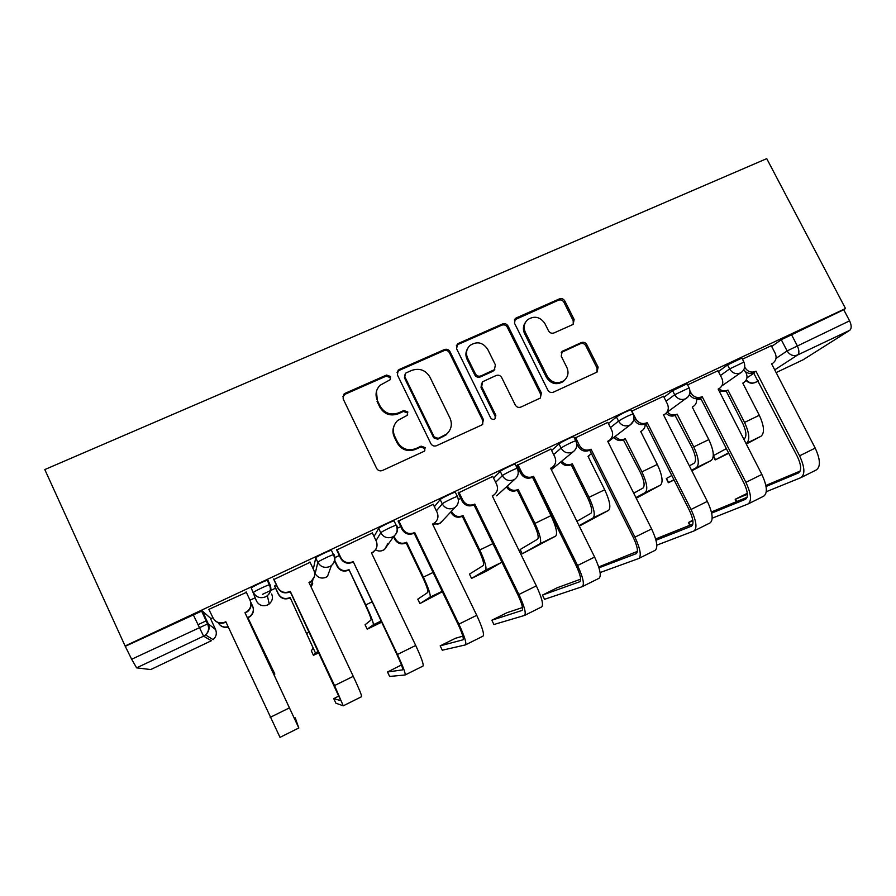 <?xml version="1.0" encoding="UTF-8"?>
<svg xmlns="http://www.w3.org/2000/svg" width="896" height="896" viewBox="0 0 896 896"><rect width="100%" height="100%" fill="white"/><g stroke="black" fill="none" stroke-linecap="round" stroke-linejoin="round"><path stroke-width="1.34" d="M390.578 376.51L386.579 375.043L345.218 393.266L343.907 394.173L343.134 398.843L376.634 468.406C378.011 470.658 379.938 471.352 382.435 470.501L424.39 451.17L425.163 447.63L421.154 446.174L415.834 448.605C407.96 451.293 401.834 449.064 397.454 441.93L394.654 436.15C392.19 430.192 393.198 424.973 397.69 420.47L407.154 415.386L407.826 411.97L403.816 410.502L398.507 412.888C390.622 415.52 384.507 413.291 380.15 406.19L377.362 400.445C374.987 394.8 375.861 389.771 379.96 385.336L390.018 379.803L390.578 376.51M390.499 379.176L390.23 377.563L386.243 376.107L345.016 394.274L342.731 396.782M424.805 450.766L424.693 448.448L420.694 446.992L415.397 449.411L415.834 448.605M407.624 414.848L407.411 412.91L403.424 411.443L398.126 413.829L398.507 412.888M572.365 324.755L573.216 324.229L574.134 319.469L564.827 300.978C563.494 298.861 561.68 298.166 559.373 298.917L516.342 317.878L515.334 318.517L514.506 323.198L547.848 390.118C549.203 392.291 551.051 392.974 553.392 392.179L597.05 372.086L598.125 367.136L586.802 344.635C585.458 342.507 583.643 341.824 581.336 342.586L562.206 351.344L561.232 356.194L566.843 367.405C569.038 372.613 568.098 377.014 564.021 380.621C557.323 384.35 551.746 382.917 547.277 376.298L525.325 332.293C523.253 327.454 524.014 323.266 527.61 319.715C534.386 315.459 540.154 316.758 544.914 323.59L548.554 330.87C549.898 333.01 551.723 333.693 554.042 332.931L572.365 324.755M845.51 308.526L125.093 645.994L44.8 469.56L766.741 158.637L845.51 308.526L843.741 309.725L849.587 320.846C851.648 325.338 851.715 328.496 849.778 330.288L803.242 359.71M450.005 351.669C448.661 349.496 446.79 348.79 444.382 349.574L399.403 369.398L398.194 370.205L397.398 374.886L430.853 443.621C432.219 445.838 434.123 446.533 436.565 445.693L481.51 425.107L482.328 424.614L483.414 419.586L450.005 351.669L449.456 352.789C448.123 350.627 446.253 349.933 443.856 350.717L399.022 370.474L397.051 372.31M458.517 343.347L502.51 323.971C504.862 323.21 506.71 323.893 508.054 326.043L541.408 393.064L540.322 398.059L520.867 407.075C518.493 407.882 516.634 407.198 515.278 405.014L501.693 377.586C500.349 375.413 498.478 374.718 496.104 375.514L482.642 381.741L481.678 386.602L495.835 415.296L495.062 418.813C493.259 419.843 491.758 419.474 490.571 417.704L456.602 348.757L457.419 344.064L458.517 343.347L457.946 344.501L501.794 325.17L502.51 323.971M771.68 346.472L781.29 339.718L787.114 350.93L849.587 320.846M197.882 624.758L206.763 620.57M210.594 618.766L212.946 617.658M250.018 600.208L255.002 597.856M262.494 594.339L275.554 588.19M202.362 611.038L210.213 617.938L215.589 629.574L208.275 623.851L202.362 611.038L201.622 611.106L207.558 623.941L208.275 623.851C209.899 628.074 208.992 631.77 205.531 634.928C208.701 631.837 209.373 628.174 207.558 623.941L131.656 659.243L136.618 667.856L150.696 669.558L211.344 640.752L203.582 636.149L136.618 667.856M125.093 645.994L131.656 659.243M211.344 640.752L150.696 669.558M246.366 592.379L208.846 609.381L213.046 617.87C215.846 622.574 219.89 623.963 225.198 622.059L225.826 621.768L280.011 737.363L298.805 727.989L295.221 717.808L294.179 718.211M310.083 562.296L273.818 579.51M276.438 585.099L274.725 586.421M372.344 532.93L336.694 550.021M433.216 504.325L398.126 521.203M492.733 476.392L458.17 493.046M550.928 449.086L516.88 465.506M607.835 422.386L574.504 438.29M663.51 396.267L631.635 411.197M717.976 370.72L687.624 384.877M718.413 371.582L727.541 364.918L729.602 368.939L743.926 362.085M664.003 397.264L672.594 390.656L674.677 394.744L689.136 387.856M608.418 423.55L616.437 416.987L618.52 421.12C623.235 418.13 628.062 415.722 632.99 413.885L633.147 414.198M551.622 450.498L559.003 443.901C560.37 442.523 571.57 436.946 573.664 436.598L573.832 436.957M493.606 478.162L500.27 471.419C501.29 470.187 512.859 464.453 515.133 464.05L515.323 464.442M434.37 506.699L440.182 499.587C440.81 498.512 452.805 492.576 455.269 492.128L455.482 492.576M374.035 536.48L378.683 528.405C378.907 527.498 391.362 521.36 394.038 520.845L394.296 521.405M313.309 569.106L315.739 557.906C315.515 557.178 328.485 550.816 331.386 550.234L331.766 551.051M251.294 588.112L256.525 601.126L251.294 588.112C250.566 587.586 264.13 580.966 267.266 580.317L267.96 580.294L268.43 582.814M771.288 345.722L742.426 359.184M741.854 358.064L727.541 364.918M687.064 383.79L672.594 390.656M631.075 410.077L630.907 409.752C625.968 411.566 621.141 413.974 616.437 416.987M843.741 309.725L781.29 339.718M125.686 646.139L201.622 611.106M339.315 555.531L334.925 557.603M400.747 526.646L397.499 528.17M460.79 498.411L458.629 499.419M519.49 470.803L518.381 471.33M376.432 391.418L377.362 400.445M398.126 413.829C390.275 416.45 384.171 414.221 379.826 407.142L377.059 401.419M394.094 425.757C392.504 429.498 392.56 433.25 394.285 437.002L394.654 436.15M415.397 449.411C407.546 452.099 401.442 449.882 397.074 442.77L394.285 437.002M482.698 424.278L482.754 420.482L449.456 352.789M406.213 372.837L405.395 373.386L404.813 376.69L434.179 436.934L438.178 438.39L446.566 434.101C451.405 429.61 452.547 424.267 449.982 418.074L429.923 377.082C425.6 370.07 419.552 367.842 411.768 370.384L406.213 372.837M404.555 374.976L404.813 376.69M449.064 431.39L446.029 434.952L437.662 439.242L433.686 437.786L404.421 377.731M540.422 397.981L540.557 394.05L507.315 327.242C505.982 325.102 504.146 324.408 501.794 325.17M481.578 383.163L481.029 387.61L495.13 416.214L495.835 415.296M495.152 418.746L495.13 416.214M487.659 349.238C482.776 342.238 476.851 340.995 469.896 345.52C466.357 349.126 465.606 353.338 467.645 358.131L475.373 373.811C476.728 375.984 478.587 376.678 480.984 375.883L494.446 369.678L495.387 364.851L487.659 349.238M467.432 348.902C465.528 352.206 465.405 355.656 467.04 359.24L467.645 358.131M494.794 369.342L492.822 371.325L480.323 376.936C477.949 377.72 476.09 377.037 474.734 374.864L467.04 359.24M457.946 344.501L456.344 345.789M525.426 322.403C523.04 325.819 522.749 329.504 524.53 333.469L525.325 332.293M564.906 379.859L563.091 381.64C556.427 385.358 550.872 383.925 546.414 377.328L524.53 333.469M596.915 372.176L597.094 368.189L585.816 345.766C584.472 343.638 582.658 342.955 580.362 343.717L561.243 352.498M573.238 324.206L573.194 320.678L563.92 302.243C562.587 300.138 560.773 299.454 558.477 300.194L514.315 319.995M273.862 674.643L274.859 674.094L247.8 617.534L274.859 674.094M218.098 622.619C220.382 626.394 223.72 627.76 228.133 626.741M247.8 617.534L250.062 616.213C253.254 613.323 254.106 609.93 252.594 606.021L250.79 602.179M252.739 606.368C254.24 610.254 253.411 613.637 250.219 616.504L247.968 617.826M228.267 627.032C225.154 627.827 222.421 627.2 220.069 625.128M225.982 622.115L225.478 622.362C221.715 623.918 218.31 623.414 215.286 620.827M250.286 600.802C251.899 604.957 251.003 608.574 247.598 611.643L244.978 612.707L298.816 727.978M295.221 717.808L296.363 722.714L245.179 613.043M244.978 612.707L247.408 611.296C250.835 608.216 251.731 604.587 250.118 600.41L246.142 591.898M313.421 655.334L311.315 650.843L313.163 648.066L290.102 597.486L315.437 652.915L313.421 655.334L318.942 652.77M290.091 597.856L289.52 598.125C284.704 599.861 280.997 598.573 278.398 594.25L278.365 593.858C280.963 598.203 284.682 599.502 289.531 597.755L290.102 597.486M274.646 585.939L278.365 593.858M311.002 586.768L312.861 579.88M312.715 583.52L311.091 586.958M274.534 585.995L278.398 594.25M367.181 629.182L365.075 624.747L371.078 619.965C371.291 618.654 369.421 613.749 365.456 605.237L348.992 569.587L365.781 604.901C371.134 616.414 373.666 623.034 373.352 624.747L367.181 629.182L381.539 622.261M348.746 570.069L348.186 570.338C343.459 572.029 339.808 570.741 337.221 566.474L337.434 565.97C340.021 570.259 343.694 571.547 348.432 569.856L348.992 569.587M334.757 560.347L337.434 565.97M334.611 560.952L337.221 566.474M339.024 695.845L333.771 698.678L335.888 703.192L343.269 705.824L334.555 685.552L290.259 591.315L289.643 592.032C284.48 593.88 280.515 592.491 277.738 587.877L273.594 579.029M273.728 578.962L277.693 587.429C280.482 592.066 284.469 593.454 289.643 591.606L290.259 591.315M314.429 576.419L311.058 581.694L309.131 582.814M333.771 698.678L340.816 700.605L290.248 591.741M309.938 561.982L313.902 570.382C315.549 574.594 314.63 578.211 311.158 581.224L308.974 582.467L353.259 676.323C359.061 688.778 361.85 695.554 361.637 696.662L343.314 705.802M401.442 664.955L387.509 672L402.618 669.861C403.088 668.842 401.206 663.757 396.962 654.629L353.203 561.568L397.443 654.483C403.189 666.848 405.731 673.68 405.07 675.002L389.614 676.435M352.912 562.117L352.318 562.397C347.267 564.2 343.37 562.822 340.614 558.264L336.582 549.786M336.885 549.349L340.85 557.693C343.616 562.274 347.536 563.651 352.61 561.848L353.203 561.568M375.491 549.763L371.65 553.258M372.254 532.762L376.219 541.038C377.888 545.283 376.97 548.867 373.475 551.813L371.482 552.922L415.71 645.467C421.434 657.776 423.864 664.642 423.024 666.053L405.182 674.946M417.794 599.189L427.773 592.469C428.389 590.968 426.742 586.018 422.834 577.595L406.134 542.875L406.627 542.282L423.394 577.136C428.68 588.538 430.898 595.213 430.046 597.184L420.202 603.434L442.366 591.718M406.134 542.875L405.586 543.144C400.96 544.79 397.354 543.514 394.789 539.291L395.237 538.686C397.813 542.92 401.43 544.208 406.078 542.55L406.627 542.282M393.994 536.11L395.237 538.686M393.546 536.704L394.789 539.291M469.47 574.112L483.28 565.533C484.277 563.864 482.843 558.869 478.979 550.536L462.302 516.264L463.019 515.57L479.763 549.976C484.994 561.254 486.92 567.997 485.542 570.203L471.554 578.402L486.595 571.088L501.928 562.139M462.302 516.264L461.776 516.522C457.24 518.134 453.69 516.858 451.136 512.691L451.808 511.986C454.373 516.163 457.934 517.44 462.482 515.816L463.019 515.57M451.45 511.246L451.808 511.986M450.778 511.963L451.136 512.691M520.15 549.517L537.622 539.168C539 537.331 537.768 532.291 533.949 524.048L517.306 490.202L518.235 489.406L534.957 523.387C540.109 534.542 541.755 541.341 539.885 543.771L522.379 553.739L555.699 536.088C557.715 533.59 556.147 526.781 551.006 515.648L534.677 481.622M517.306 490.202L516.779 490.448C512.467 492.005 509.006 490.818 506.419 486.886M507.304 486.08C509.902 490.034 513.374 491.221 517.709 489.664L518.235 489.406M462.84 636.149L455.515 638.243L440.182 645.848L463.019 639.811C463.949 638.579 462.314 633.438 458.125 624.411L414.142 533.176L414.702 532.504L458.886 624.142C464.554 636.362 466.738 643.272 465.461 644.896L442.277 650.216M414.142 533.176L413.56 533.456C408.621 535.203 404.779 533.837 402.035 529.334L398.059 521.058M398.586 520.419L402.55 528.64C405.306 533.165 409.158 534.542 414.12 532.773L414.702 532.504M435.478 522.144L432.723 524.384M433.16 504.202L437.114 512.366C438.805 516.611 437.898 520.173 434.392 523.051L432.566 524.059L476.728 615.317C482.373 627.502 484.467 634.435 483.011 636.138L465.64 644.806M522.514 607.51L506.867 612.752L491.826 620.222L522.054 610.445C523.421 609 522.032 603.814 517.899 594.888L473.995 504.885L474.802 504.09L518.907 594.485C524.507 606.558 526.366 613.558 524.496 615.451L493.909 624.512M473.995 504.885L473.424 505.154C468.597 506.867 464.811 505.501 462.078 501.066L458.125 492.934M458.886 492.139L462.84 500.259C465.584 504.717 469.381 506.083 474.23 504.358L474.802 504.09M494.435 494.581L492.419 496.149M492.688 476.291L496.63 484.344C498.333 488.589 497.448 492.117 493.954 494.928L492.262 495.835L536.346 585.861C541.923 597.912 543.693 604.923 541.654 606.906L524.742 615.339M580.653 579.197L557.211 587.765L542.472 595.078L579.779 581.728C581.56 580.082 580.418 574.851 576.33 566.014L532.504 477.232L533.557 476.325L577.584 565.499C583.106 577.45 584.651 584.506 582.221 586.678L544.544 599.301M532.504 477.232L531.944 477.49C527.218 479.158 523.499 477.803 520.778 473.424L516.835 465.416M517.843 464.498L521.786 472.506C524.518 476.907 528.248 478.262 532.997 476.594L533.557 476.325M552.25 467.387L550.771 468.541M550.883 448.997L554.826 456.949C556.539 461.182 555.666 464.666 552.205 467.421L550.637 468.25L594.63 557.077C600.13 568.982 601.586 576.061 598.998 578.312L582.523 586.522M579.286 526.109L608.608 510.362C611.083 507.651 609.784 500.786 604.71 489.776L588.034 456.344L591.438 453.611M576.912 521.304L590.856 513.352C592.581 511.347 591.55 506.274 587.776 498.109L571.166 464.688L570.651 464.923C566.72 466.402 563.427 465.405 560.773 461.944M571.166 464.688L572.298 463.792L588.986 497.347C594.093 508.402 595.459 515.245 593.118 517.888L579.062 525.638M561.87 461.048C564.536 464.52 567.84 465.517 571.782 464.038L572.298 463.792M589.03 455.907L588.146 456.579M637.414 551.365L598.707 566.944M598.976 567.818L636.238 553.65C638.422 551.813 637.493 546.526 633.461 537.79L589.725 450.184L589.176 450.442C584.55 452.066 580.888 450.722 578.178 446.398L576.71 443.453M589.725 450.184L591.013 449.176L634.95 537.152C640.394 548.979 641.637 556.102 638.669 558.522L600.107 572.555M575.478 437.461L579.421 445.368C582.142 449.714 585.816 451.069 590.464 449.434L591.013 449.176M608.675 440.888L607.835 441.538M607.802 422.307L611.733 430.158C613.458 434.37 612.606 437.819 609.179 440.507L607.712 441.28L651.616 528.92C657.048 540.702 658.202 547.848 655.088 550.346L639.038 558.342M633.73 493.226L643.003 488.051C645.064 485.901 644.235 480.782 640.506 472.696L623.414 439.925C619.752 441.325 616.594 440.462 613.939 437.326M623.918 439.69L625.251 438.715L641.906 471.856C646.946 482.787 648.066 489.686 645.254 492.542L635.925 497.594M615.238 436.341C617.904 439.488 621.074 440.362 624.747 438.95L625.251 438.715M640.707 431.502L657.306 464.43C662.323 475.339 663.365 482.25 660.43 485.162L636.238 498.221M641.155 431.178L641.962 430.73C644.258 429.117 645.322 426.866 645.165 423.976C640.618 425.566 637.011 424.222 634.323 419.955L633.931 419.171M641.144 431.312L641.962 430.73M655.984 540.243L691.466 526.176C694.03 524.16 693.314 518.829 689.326 510.194L645.691 423.73L645.154 423.976L647.203 422.61L691.04 509.443C696.427 521.136 697.379 528.315 693.896 530.992L656.824 545.16M645.691 423.73L647.203 422.61M631.859 411.029L633.282 413.851M633.349 413.986L635.79 418.835C638.49 423.114 642.118 424.458 646.666 422.867M663.477 396.2L667.397 403.95C669.144 408.139 668.304 411.544 664.91 414.176L663.533 414.893L707.347 501.39C712.712 513.038 713.574 520.24 709.957 522.984L694.31 530.779M655.626 538.966L692.888 524.048M673.938 479.685L668.349 482.731L674.083 479.987M668.326 482.686L666.277 478.598L671.81 475.485M689.349 465.864L694.098 463.254C696.483 460.97 695.834 455.818 692.149 447.81L675.102 415.43C671.731 416.763 668.718 416.024 666.086 413.235M675.595 415.206L677.118 414.142L693.739 446.88C698.723 457.699 699.597 464.643 696.349 467.701L691.578 470.254M667.453 412.026C670.107 414.938 673.165 415.722 676.626 414.366L677.118 414.142M692.261 407.064L708.826 439.611C713.787 450.397 714.594 457.352 711.222 460.466L691.846 470.792M692.709 406.75L693.448 406.347C695.99 404.544 696.998 402.024 696.461 398.787M692.81 520.218L688.408 522.514L692.899 520.778M711.648 513.117L745.506 499.296C748.429 497.112 747.925 491.736 743.994 483.19L700.448 397.835L699.922 398.082C695.688 399.605 692.205 398.406 689.472 394.486M700.448 397.835L702.173 396.637L745.909 482.339C751.229 493.909 751.901 501.144 747.936 504.045L712.197 518.19M689.987 390.992L690.939 392.862C693.627 397.096 697.189 398.44 701.646 396.883L702.173 396.637M717.942 370.664L721.862 378.302C723.61 382.469 722.803 385.829 719.454 388.405L718.155 389.077L761.858 474.454C767.155 485.99 767.749 493.237 763.638 496.216L748.395 503.81M711.39 511.974L747.118 497.28M728.504 452.838L715.176 459.95L728.739 453.298M713.306 455.694L726.354 448.627M743.792 439.174L744.184 438.962C746.872 436.531 746.402 431.357 742.75 423.427L726.242 391.205L719.219 391.16M726.242 391.205L727.944 390.062L744.531 422.408C749.459 433.126 750.086 440.104 746.424 443.352L746.043 443.554M719.074 388.662C721.661 390.97 724.461 391.507 727.462 390.286L727.944 390.062M742.773 383.118L759.315 415.285C764.221 425.97 764.781 432.97 760.995 436.262L746.29 444.035M743.221 382.827L743.904 382.458C747.04 380.072 747.779 376.936 746.144 373.038L745.461 371.706M747.32 493.293L735.19 499.285L747.398 494.29M766.058 486.494L798.403 472.987C801.662 470.635 801.36 465.226 797.474 456.77L753.525 372.747C749.739 374.181 746.458 373.218 743.68 369.869M754.029 372.512L755.966 371.213L799.59 455.818C804.843 467.264 805.258 474.555 800.811 477.68L766.293 491.714M744.688 367.046L744.901 367.461C747.566 371.638 751.083 372.971 755.451 371.459L755.966 371.213M771.254 345.666L775.163 353.214C776.922 357.347 776.138 360.662 772.834 363.182L771.602 363.821L815.203 448.101C820.434 459.514 820.77 466.816 816.189 470.008L801.338 477.422M765.867 485.453L800.162 471.061M386.243 376.107L386.579 375.043M420.694 446.992L421.154 446.174M403.424 411.443L403.816 410.502M315.168 573.552L317.834 562.33C317.621 561.646 330.602 555.274 333.48 554.658L334.118 554.691L333.85 555.453M746.917 377.922L754.275 372.982M776.003 358.389L787.114 350.93C789.802 355.13 793.33 356.462 797.675 354.95L774.726 369.858M758.206 380.598L755.373 382.435L758.408 380.99M803.354 359.666L776.138 372.59L803.611 359.531M849.778 330.288L797.675 354.95C799.434 353.226 799.266 350.09 797.171 345.542L791.314 334.286M720.44 375.525L729.602 368.939C732.312 373.184 735.885 374.528 740.331 372.994L741.115 372.557C744.766 369.701 745.651 366.128 743.792 361.827L741.709 357.795M666.03 401.251L674.677 394.744C677.387 399.034 681.016 400.4 685.552 398.81L686.414 398.339C690.01 395.472 690.872 391.888 688.99 387.576L686.918 383.488M610.445 427.582L618.52 421.12C621.253 425.466 624.938 426.832 629.563 425.208L630.504 424.693C634.043 421.814 634.872 418.219 632.99 413.885L630.907 409.752M553.65 454.574L561.086 448.09C562.464 446.746 573.675 441.168 575.747 440.787L573.664 436.598M559.003 443.901L561.086 448.09C563.842 452.491 567.582 453.869 572.309 452.211L573.339 451.629C576.822 448.739 577.629 445.133 575.747 440.787M495.622 482.283L502.354 475.675C503.384 474.466 514.965 468.72 517.216 468.294L517.406 468.675M500.27 471.419L502.354 475.675C505.12 480.144 508.917 481.522 513.755 479.819L514.886 479.17C518.325 476.258 519.098 472.64 517.216 468.294L515.133 464.05M436.374 510.843L442.266 503.888C442.915 502.846 454.91 496.91 457.363 496.429L457.576 496.854M440.182 499.587L442.266 503.888C445.043 508.424 448.907 509.813 453.846 508.066L455.112 507.326C458.483 504.403 459.234 500.763 457.363 496.429L455.269 492.128M376.018 540.624L380.778 532.773C381.013 531.899 393.478 525.762 396.133 525.213L396.39 525.739M378.683 528.405L380.778 532.773C383.566 537.365 387.498 538.754 392.549 536.962L393.949 536.133C397.275 533.165 398.003 529.525 396.133 525.213L394.038 520.845M315.739 557.906L317.834 562.33C320.645 566.989 324.632 568.389 329.795 566.552L331.386 565.6C334.634 562.598 335.339 558.947 333.48 554.658L331.386 550.234M267.96 580.294L270.043 584.752C271.701 588.986 270.794 592.637 267.355 595.728L265.552 596.837C260.266 598.73 256.211 597.318 253.389 592.603C252.683 592.11 266.246 585.491 269.36 584.797L270.054 584.774M271.678 593.981C273.168 597.822 272.35 601.149 269.226 603.96L267.59 604.968C262.786 606.693 259.101 605.416 256.525 601.126M334.118 554.691C335.776 558.936 334.869 562.576 331.386 565.6L327.466 576.453L326.021 577.315C321.317 579.006 317.688 577.73 315.134 573.496M396.682 525.302C398.373 529.57 397.454 533.176 393.949 536.133L384.507 549.494L383.219 550.256C380.565 551.41 377.989 551.253 375.48 549.797M387.755 543.794L384.507 549.494L381.763 550.782M442.523 520.789L439.219 523.757L433.283 524.082M496.608 495.835L514.886 479.17M633.506 420.829L630.504 424.693L608.003 441.862M688.061 396.883L666.646 412.608M742.067 371.829L721.829 385.896M696.539 399.258L701.355 399.616M193.155 614.522L203.582 636.149L205.531 634.928L213.114 639.643C216.238 636.776 217.067 633.416 215.589 629.574M746.021 380.296C748.541 383.141 751.587 383.891 755.138 382.558L755.373 382.435C751.89 383.757 748.866 382.883 746.29 379.803M379.826 407.142L380.15 406.19M397.074 442.77L397.454 441.93M345.016 394.274L345.218 393.266M482.754 420.482L483.414 419.586M399.022 370.474L399.403 369.398M443.856 350.717L444.382 349.574M433.686 437.786L434.179 436.934M437.662 439.242L438.178 438.39M443.195 436.71L443.733 435.859M507.315 327.242L508.054 326.043M540.557 394.05L541.408 393.064M481.029 387.61L481.678 386.602M474.734 374.864L475.373 373.811M480.323 376.936L480.984 375.883M492.822 371.325L493.517 370.261M546.414 377.328L547.277 376.298M562.106 351.96L563.024 350.84M580.362 343.717L581.336 342.586M585.816 345.766L586.802 344.635M597.094 368.189L598.125 367.136M515.581 319.099L516.342 317.878M558.477 300.194L559.373 298.917M563.92 302.243L564.827 300.978M573.194 320.678L574.134 319.469M289.318 707.907L270.166 717.371M306.914 633.259L309.243 632.139M315.437 652.915L318.338 651.504M365.781 604.901L371.885 601.955M373.352 624.747L380.968 621.051M353.259 676.323L334.555 685.552M387.509 672L389.637 676.469M415.71 645.467L397.443 654.483M340.85 557.693L340.614 558.264M372.075 552.642L371.706 553.235M417.782 599.155L419.888 603.546M405.586 543.144L406.078 542.55M423.394 577.136L433.082 572.466M430.046 597.184L442.154 591.293M469.459 574.067L471.554 578.402M461.776 516.522L462.482 515.816M479.763 549.976L492.901 543.648M485.542 570.203L501.693 562.352M520.128 549.472L522.222 553.75M516.779 490.448L517.709 489.664M534.957 523.387L551.006 515.648M539.885 543.771L555.699 536.088M440.182 645.848L442.31 650.272M414.12 532.773L413.56 533.456M476.728 615.317L458.886 624.142M402.55 528.64L402.035 529.334M491.826 620.222L493.942 624.579M474.23 504.358L473.424 505.154M536.346 585.861L518.907 594.485M462.84 500.259L462.078 501.066M542.472 595.078L544.578 599.39M532.997 476.594L531.944 477.49M594.63 557.077L577.584 565.499M521.786 472.506L520.778 473.424M570.651 464.923L571.782 464.038M588.986 497.347L604.71 489.776M593.118 517.888L608.608 510.362M590.464 449.434L589.176 450.442M651.616 528.92L634.95 537.152M579.421 445.368L578.178 446.398M623.414 439.925L624.747 438.95M641.906 471.856L657.306 464.43M645.254 492.542L660.43 485.162M707.347 501.39L691.04 509.443M635.79 418.835L634.323 419.955M666.445 478.43L668.528 482.574M675.102 415.43L676.626 414.366M693.739 446.88L708.826 439.611M696.349 467.701L711.222 460.466M688.666 522.502L690.021 525.202M701.646 396.883L699.922 398.082M761.858 474.454L745.909 482.339M690.939 392.862L689.707 393.758M713.395 455.638L715.478 459.726M725.76 391.44L727.462 390.286M744.531 422.408L759.315 415.285M746.424 443.352L760.995 436.262M735.571 499.218L736.758 501.547M755.451 371.459L753.525 372.747M815.203 448.101L799.59 455.818M267.266 580.317L269.36 584.797C271.197 589.042 270.525 592.682 267.355 595.728L269.226 603.96L266.683 605.338M324.901 577.752L327.466 576.453M455.112 507.326L440.373 523.085L437.158 524.406M573.339 451.629L551.342 469.694M696.584 399.56L701.378 399.661M755.283 382.491L758.408 381.002M343.717 395.17L343.907 394.173M397.824 371.28L398.194 370.205M446.029 434.952L446.566 434.101M493.752 370.742L494.446 369.678M456.859 345.218L457.419 344.064M563.091 381.64L564.021 380.621M561.299 352.453L562.206 351.344M514.584 319.738L515.334 318.517M373.475 551.813L373.094 552.406M434.392 523.051L433.754 523.768M493.954 494.928L493.069 495.757M552.205 467.421L551.074 468.35M588.213 456.534L589.411 455.616M609.179 440.507L607.835 441.526M664.91 414.176L663.634 415.094M692.294 407.142L693.448 406.347M689.808 525.28L688.453 522.592M719.454 388.405L718.234 389.245M715.154 459.906L713.272 456.198M742.806 383.186L743.904 382.458M736.411 501.682L735.235 499.363M772.834 363.182L771.669 363.955"/></g></svg>
